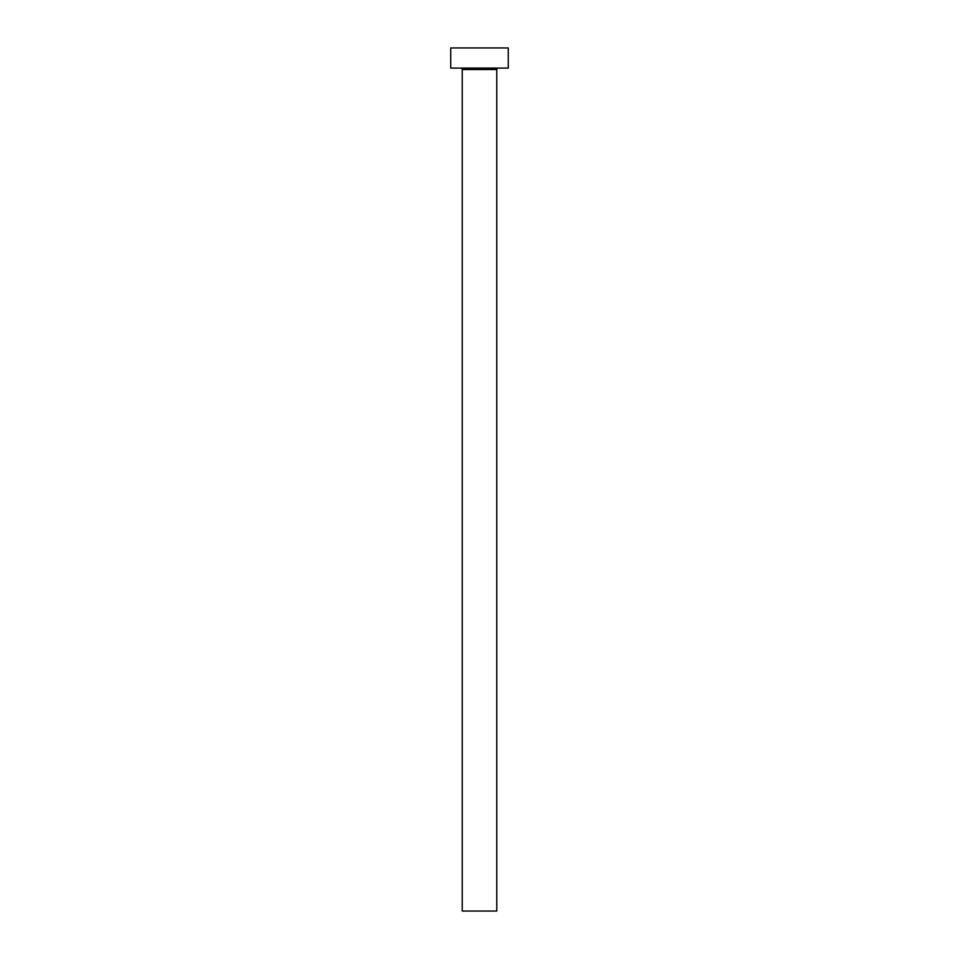 <?xml version="1.0" encoding="UTF-8"?>
<svg xmlns="http://www.w3.org/2000/svg" width="959" height="959" viewBox="0 0 959 959"><rect width="100%" height="100%" fill="white"/><g stroke="black" fill="none" stroke-linecap="round" stroke-linejoin="round"><path stroke-width="1.44" d="M496.762 69.528L462.238 69.528L462.238 911.05L496.762 911.05L496.762 69.528A1.438 1.438 0 0 1 498.201 68.089M462.238 69.528A1.438 1.438 0 0 0 460.799 68.089M508.27 68.089L450.73 68.089L450.73 47.95L508.27 47.95L508.27 68.089"/></g></svg>
